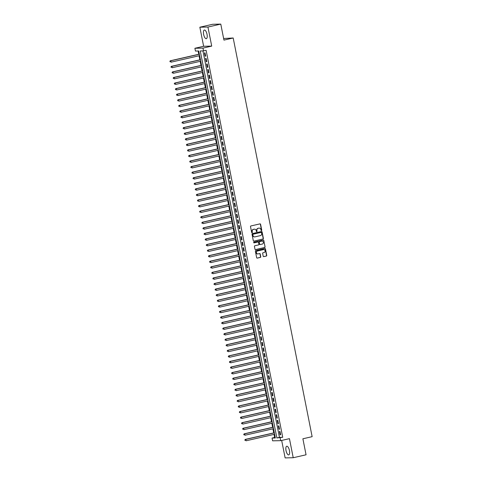 <?xml version="1.0" encoding="UTF-8"?>
<svg xmlns="http://www.w3.org/2000/svg" width="482" height="482" viewBox="0 0 482 482"><rect width="100%" height="100%" fill="white"/><g stroke="black" fill="none" stroke-linecap="round" stroke-linejoin="round"><path stroke-width="0.72" d="M261.467 230.583A0.392 0.361 88.8 0 0 261.744 230.119L260.593 224.311A0.56 0.518 88.8 0 0 259.979 223.877L250.905 225.956A0.56 0.518 88.8 0 0 250.507 226.618L251.658 232.426A0.392 0.361 88.8 0 0 252.086 232.728A0.392 0.361 88.8 0 0 252.363 232.264L252.213 231.511A1.789 1.651 88.8 0 1 253.484 229.396L254.237 229.221A1.789 1.651 88.8 0 1 256.201 230.601L256.346 231.354A0.392 0.361 88.8 0 0 256.773 231.655A0.392 0.361 88.8 0 0 257.051 231.191L256.906 230.438A1.789 1.651 88.8 0 1 258.171 228.317L258.93 228.149A1.789 1.651 88.8 0 1 260.889 229.528L261.039 230.275A0.392 0.361 88.8 0 0 261.467 230.583M261.286 230.571A0.392 0.361 88.8 0 0 261.527 230.119L260.376 224.317A0.56 0.518 88.8 0 0 259.967 223.883M251.911 232.716A0.392 0.361 88.8 0 0 252.146 232.27L252.213 231.511M256.599 231.643A0.392 0.361 88.8 0 0 256.834 231.197L256.906 230.438M289.447 450.537A4.44 1.675 -102.9 0 0 286.748 446.248A4.44 1.675 -102.9 0 0 286.031 450.61A4.44 1.675 -102.9 0 0 288.73 454.906A4.44 1.675 -102.9 0 0 289.447 450.537M207.031 34.324A4.44 1.675 -102.9 0 0 204.338 30.035A4.44 1.675 -102.9 0 0 203.621 34.397A4.44 1.675 -102.9 0 0 206.314 38.687A4.44 1.675 -102.9 0 0 207.031 34.324M263.19 256.195A0.56 0.518 88.8 0 0 263.805 256.623L266.347 256.044A0.56 0.518 88.8 0 0 266.745 255.382L265.468 248.929A0.56 0.518 88.8 0 0 264.853 248.501L255.779 250.58A0.56 0.518 88.8 0 0 255.382 251.236L256.659 257.689A0.56 0.518 88.8 0 0 257.274 258.117L260.346 257.418A0.56 0.518 88.8 0 0 260.744 256.755L260.196 253.996A0.56 0.518 88.8 0 0 259.587 253.562L258.063 253.912A1.494 1.38 88.8 0 1 256.4 252.616A1.494 1.38 88.8 0 1 257.484 250.989L263.455 249.622A1.494 1.38 88.8 0 1 265.118 250.911A1.494 1.38 88.8 0 1 264.034 252.544L263.039 252.773A0.56 0.518 88.8 0 0 262.642 253.436L263.19 256.195M280.156 437.873L280.711 440.656L272.619 440.825L272.065 438.042L275.349 437.975L198.723 50.996L195.445 51.062L194.891 48.278L202.982 48.11L203.531 50.893L200.253 50.959L276.879 437.939L282.723 437.282L206.103 50.303L203.531 50.893M220.78 24.1L207.941 27.04L199.849 27.209L212.689 24.269L220.78 24.1L223.949 40.108L233.198 37.994L312.137 436.668L302.889 438.783L306.058 454.791L293.219 457.731L289.441 438.656L280.711 440.656M199.849 27.209L203.627 46.278L211.712 46.109L207.941 27.04M211.712 46.109L202.982 48.11M262.985 239.048A0.56 0.518 88.8 0 0 263.377 238.385L262.106 231.932A0.56 0.518 88.8 0 0 261.491 231.505L252.411 233.577A0.56 0.518 88.8 0 0 252.02 234.24L253.297 240.693A0.56 0.518 88.8 0 0 253.906 241.121L262.762 239.048A0.56 0.518 88.8 0 0 263.16 238.385L261.883 231.938A0.56 0.518 88.8 0 0 261.479 231.505M263.787 240.434L265.064 246.88A0.56 0.518 88.8 0 1 264.666 247.543L255.593 249.622A0.56 0.518 88.8 0 1 254.978 249.188L254.43 246.429A0.56 0.518 88.8 0 1 254.827 245.766L258.509 244.928A0.56 0.518 88.8 0 0 258.906 244.266L258.539 242.434A0.56 0.518 88.8 0 0 257.93 242L254.098 242.88A0.392 0.361 88.8 0 1 253.665 242.542A0.392 0.361 88.8 0 1 253.948 242.115L263.172 240A0.56 0.518 88.8 0 1 263.787 240.434L265.064 246.88M281.669 440.434L285.127 457.9L293.219 457.731M205.675 56.183L205.013 52.845L204.464 52.851L205.127 56.195L205.675 56.183M206.778 61.75L206.115 58.412L205.567 58.424L206.23 61.762L206.778 61.75M207.881 67.317L207.218 63.979L206.67 63.992L207.332 67.329L207.881 67.317M208.983 72.89L208.32 69.547L207.772 69.559L208.435 72.896L208.983 72.89M210.086 78.458L209.423 75.114L208.875 75.126L209.537 78.47L210.086 78.458M211.188 84.025L210.526 80.681L209.977 80.693L210.64 84.037L211.188 84.025M212.291 89.592L211.628 86.254L211.08 86.26L211.743 89.604L212.291 89.592M213.393 95.159L212.731 91.821L212.182 91.833L212.845 95.171L213.393 95.159M214.496 100.726L213.833 97.388L213.285 97.4L213.948 100.738L214.496 100.726M215.599 106.293L214.936 102.955L214.388 102.967L215.05 106.305L215.599 106.293M216.701 111.866L216.038 108.522L215.49 108.534L216.153 111.878L216.701 111.866M217.804 117.433L217.141 114.089L216.593 114.101L217.255 117.445L217.804 117.433M218.906 123L218.244 119.657L217.695 119.669L218.358 123.012L218.906 123M220.003 128.567L219.346 125.23L218.798 125.242L219.461 128.58L220.003 128.567M221.105 134.135L220.449 130.797L219.9 130.809L220.563 134.147L221.105 134.135M222.208 139.702L221.551 136.364L221.003 136.376L221.666 139.714L222.208 139.702M223.311 145.275L222.654 141.931L222.106 141.943L222.768 145.287L223.311 145.275M224.413 150.842L223.756 147.498L223.208 147.51L223.871 150.854L224.413 150.842M225.516 156.409L224.859 153.065L224.311 153.077L224.974 156.421L225.516 156.409M226.618 161.976L225.962 158.638L225.413 158.65L226.076 161.988L226.618 161.976M227.721 167.543L227.064 164.205L226.516 164.217L227.179 167.555L227.721 167.543M228.823 173.11L228.167 169.772L227.618 169.785L228.281 173.122L228.823 173.11M229.926 178.683L229.269 175.34L228.721 175.352L229.384 178.695L229.926 178.683M231.029 184.251L230.372 180.907L229.824 180.919L230.486 184.263L231.029 184.251M232.131 189.818L231.474 186.474L230.926 186.486L231.589 189.83L232.131 189.818M233.234 195.385L232.577 192.047L232.029 192.053L232.692 195.397L233.234 195.385M234.336 200.952L233.68 197.614L233.131 197.626L233.794 200.964L234.336 200.952M235.439 206.519L234.782 203.181L234.234 203.193L234.897 206.531L235.439 206.519M236.542 212.092L235.885 208.748L235.337 208.76L235.999 212.098L236.542 212.092M237.644 217.659L236.987 214.315L236.439 214.327L237.102 217.671L237.644 217.659M238.747 223.226L238.09 219.882L237.542 219.894L238.204 223.238L238.747 223.226M239.849 228.793L239.186 225.456L238.644 225.462L239.307 228.805L239.849 228.793M240.952 234.36L240.289 231.023L239.747 231.035L240.41 234.373L240.952 234.36M242.054 239.928L241.392 236.59L240.849 236.602L241.512 239.94L242.054 239.928M243.157 245.501L242.494 242.157L241.952 242.169L242.615 245.507L243.157 245.501M244.26 251.068L243.597 247.724L243.055 247.736L243.717 251.08L244.26 251.068M245.362 256.635L244.699 253.291L244.157 253.303L244.82 256.647L245.362 256.635M246.465 262.202L245.802 258.864L245.26 258.87L245.922 262.214L246.465 262.202M247.567 267.769L246.905 264.431L246.362 264.443L247.019 267.781L247.567 267.769M248.67 273.336L248.007 269.998L247.465 270.01L248.122 273.348L248.67 273.336M249.772 278.909L249.11 275.565L248.567 275.577L249.224 278.915L249.772 278.909M250.875 284.476L250.212 281.133L249.67 281.145L250.327 284.488L250.875 284.476M251.978 290.043L251.315 286.7L250.773 286.712L251.429 290.056L251.978 290.043M253.08 295.611L252.417 292.267L251.875 292.279L252.532 295.623L253.08 295.611M254.183 301.178L253.52 297.84L252.978 297.852L253.634 301.19L254.183 301.178M255.285 306.745L254.623 303.407L254.08 303.419L254.737 306.757L255.285 306.745M256.388 312.312L255.725 308.974L255.183 308.986L255.84 312.324L256.388 312.312M257.49 317.885L256.828 314.541L256.285 314.553L256.942 317.897L257.49 317.885M258.593 323.452L257.93 320.108L257.388 320.12L258.045 323.464L258.593 323.452M259.696 329.019L259.033 325.675L258.491 325.687L259.147 329.031L259.696 329.019M260.798 334.586L260.135 331.248L259.593 331.261L260.25 334.598L260.798 334.586M261.901 340.153L261.238 336.816L260.696 336.828L261.352 340.165L261.901 340.153M263.003 345.721L262.341 342.383L261.798 342.395L262.455 345.733L263.003 345.721M264.106 351.294L263.443 347.95L262.901 347.962L263.558 351.306L264.106 351.294M265.208 356.861L264.546 353.517L264.003 353.529L264.66 356.873L265.208 356.861M266.311 362.428L265.648 359.084L265.106 359.096L265.763 362.44L266.311 362.428M267.414 367.995L266.751 364.657L266.203 364.669L266.865 368.007L267.414 367.995M268.516 373.562L267.853 370.224L267.305 370.236L267.968 373.574L268.516 373.562M269.619 379.129L268.956 375.791L268.408 375.803L269.07 379.141L269.619 379.129M270.721 384.702L270.059 381.358L269.51 381.37L270.173 384.708L270.721 384.702M271.824 390.269L271.161 386.926L270.613 386.938L271.276 390.281L271.824 390.269M272.926 395.836L272.264 392.493L271.715 392.505L272.378 395.849L272.926 395.836M274.029 401.404L273.366 398.066L272.818 398.072L273.481 401.416L274.029 401.404M275.132 406.971L274.469 403.633L273.921 403.645L274.583 406.983L275.132 406.971M276.234 412.538L275.571 409.2L275.023 409.212L275.686 412.55L276.234 412.538M277.337 418.111L276.674 414.767L276.126 414.779L276.788 418.117L277.337 418.111M278.439 423.678L277.777 420.334L277.228 420.346L277.891 423.69L278.439 423.678M279.542 429.245L278.879 425.901L278.331 425.913L278.994 429.257L279.542 429.245M202.928 50.905L279.446 437.355L282.723 437.282M279.433 431.48L280.096 434.824L280.645 434.812L279.982 431.474L279.433 431.48M198.114 51.008L198.765 54.267M199.06 55.767L199.867 59.84M200.163 61.341L200.97 65.407M201.265 66.908L202.072 70.975M202.368 72.475L203.175 76.542M203.47 78.042L204.278 82.109M204.573 83.609L205.374 87.676M205.675 89.176L206.477 93.243M206.778 94.749L207.579 98.816M207.881 100.316L208.682 104.383M208.983 105.883L209.784 109.95M210.086 111.45L210.887 115.517M211.188 117.018L211.99 121.084M212.291 122.585L213.092 126.652M213.393 128.158L214.195 132.225M214.496 133.725L215.297 137.792M215.599 139.292L216.4 143.359M216.701 144.859L217.503 148.926M217.804 150.426L218.605 154.493M218.906 155.993L219.708 160.06M220.009 161.566L220.81 165.633M221.111 167.133L221.913 171.2M222.214 172.701L223.015 176.767M223.317 178.268L224.118 182.335M224.419 183.835L225.221 187.902M225.522 189.402L226.323 193.469M226.624 194.969L227.426 199.042M227.727 200.542L228.528 204.609M228.83 206.109L229.631 210.176M229.932 211.676L230.733 215.743M231.035 217.243L231.836 221.31M232.137 222.811L232.939 226.877M233.24 228.378L234.041 232.451M234.342 233.951L235.144 238.018M235.445 239.518L236.246 243.585M236.548 245.085L237.349 249.152M237.644 250.652L238.451 254.719M238.747 256.219L239.554 260.286M239.849 261.786L240.657 265.859M240.952 267.359L241.759 271.426M242.054 272.926L242.862 276.993M243.157 278.494L243.964 282.56M244.26 284.061L245.067 288.128M245.362 289.628L246.169 293.695M246.465 295.195L247.272 299.262M247.567 300.768L248.375 304.835M248.67 306.335L249.477 310.402M249.772 311.902L250.58 315.969M250.875 317.469L251.682 321.536M251.978 323.036L252.785 327.103M253.08 328.603L253.887 332.67M254.183 334.177L254.99 338.243M255.285 339.744L256.093 343.811M256.388 345.311L257.195 349.378M257.49 350.878L258.298 354.945M258.593 356.445L259.4 360.512M259.696 362.012L260.503 366.079M260.798 367.579L261.606 371.652M261.901 373.152L262.708 377.219M263.003 378.719L263.811 382.786M264.106 384.287L264.913 388.353M265.208 389.854L266.016 393.921M266.311 395.421L267.118 399.488M267.414 400.988L268.221 405.061M268.516 406.561L269.324 410.628M269.619 412.128L270.426 416.195M270.721 417.695L271.529 421.762M271.824 423.262L272.631 427.329M272.926 428.829L273.734 432.896M274.029 434.396L274.638 437.457L275.24 437.445M233.198 37.994L223.63 38.5M274.638 437.457L272.065 438.042M203.627 46.278L194.891 48.278M279.446 437.355L276.879 437.939M205.127 56.195L205.651 56.075M206.23 61.762L206.754 61.642M207.332 67.329L207.856 67.209M208.435 72.896L208.959 72.776M209.537 78.47L210.062 78.349M210.64 84.037L211.164 83.916M211.743 89.604L212.267 89.483M212.845 95.171L213.369 95.05M213.948 100.738L214.472 100.618M215.05 106.305L215.575 106.185M216.153 111.878L216.677 111.758M217.255 117.445L217.78 117.325M218.358 123.012L218.882 122.892M219.461 128.58L219.985 128.459M220.563 134.147L221.087 134.026M221.666 139.714L222.19 139.593M222.768 145.287L223.293 145.166M223.871 150.854L224.395 150.733M224.974 156.421L225.498 156.301M226.076 161.988L226.6 161.868M227.179 167.555L227.703 167.435M228.281 173.122L228.805 173.002M229.384 178.695L229.908 178.575M230.486 184.263L231.011 184.142M231.589 189.83L232.113 189.709M232.692 195.397L233.216 195.276M233.794 200.964L234.318 200.843M234.897 206.531L235.421 206.41M235.999 212.098L236.523 211.984M237.102 217.671L237.626 217.551M238.204 223.238L238.729 223.118M239.307 228.805L239.831 228.685M240.41 234.373L240.934 234.252M241.512 239.94L242.036 239.819M242.615 245.507L243.139 245.392M243.717 251.08L244.241 250.959M244.82 256.647L245.344 256.526M245.922 262.214L246.447 262.094M247.019 267.781L247.549 267.661M248.122 273.348L248.652 273.228M249.224 278.915L249.754 278.795M250.327 284.488L250.857 284.368M251.429 290.056L251.959 289.935M252.532 295.623L253.062 295.502M253.634 301.19L254.165 301.069M254.737 306.757L255.267 306.636M255.84 312.324L256.37 312.203M256.942 317.897L257.472 317.777M258.045 323.464L258.575 323.344M259.147 329.031L259.678 328.911M260.25 334.598L260.78 334.478M261.352 340.165L261.883 340.045M262.455 345.733L262.979 345.612M263.558 351.306L264.082 351.185M264.66 356.873L265.184 356.752M265.763 362.44L266.287 362.319M266.865 368.007L267.389 367.887M267.968 373.574L268.492 373.454M269.07 379.141L269.595 379.021M270.173 384.708L270.697 384.594M271.276 390.281L271.8 390.161M272.378 395.849L272.902 395.728M273.481 401.416L274.005 401.295M274.583 406.983L275.108 406.862M275.686 412.55L276.21 412.429M276.788 418.117L277.313 418.002M277.891 423.69L278.415 423.57M278.994 429.257L279.518 429.137M280.096 434.824L280.62 434.704M259.129 228.113A1.789 1.651 88.8 0 0 258.707 228.155L258.93 228.149M256.683 230.444A1.789 1.651 88.8 0 1 257.954 228.323L258.707 228.155M254.436 229.191A1.789 1.651 88.8 0 0 254.02 229.227L254.237 229.221M251.996 231.517A1.789 1.651 88.8 0 1 253.261 229.396L254.02 229.227M253.906 241.121L262.762 239.048M261.515 232.698A0.392 0.361 88.8 0 0 261.087 232.396L253.122 234.216A0.392 0.361 88.8 0 0 252.845 234.68L253.002 235.475A1.789 1.651 88.8 0 0 254.96 236.855L260.407 235.608A1.789 1.651 88.8 0 0 261.672 233.487L261.515 232.698M254.544 236.891A1.789 1.651 88.8 0 1 252.779 235.481L252.622 234.686A0.392 0.361 88.8 0 1 252.899 234.222L260.87 232.402M255.382 249.622L264.449 247.549A0.56 0.518 88.8 0 0 264.841 246.886M257.906 242A0.56 0.518 88.8 0 0 257.713 242.006L253.924 242.874M262.329 244.049A1.494 1.38 88.8 0 0 262.009 241.096A1.494 1.38 88.8 0 0 261.75 241.127L259.641 241.609A0.56 0.518 88.8 0 0 259.25 242.271L259.611 244.103A0.56 0.518 88.8 0 0 260.22 244.531L262.329 244.049M261.895 241.102A1.494 1.38 88.8 0 0 261.533 241.133L261.75 241.127M260.003 244.537A0.56 0.518 88.8 0 1 259.394 244.109L259.027 242.277A0.56 0.518 88.8 0 1 259.424 241.615L261.533 241.133M263.57 240.44A0.56 0.518 88.8 0 0 263.16 240.006M263.606 249.598A1.494 1.38 88.8 0 0 263.238 249.628L263.455 249.622M257.695 253.942A1.494 1.38 88.8 0 1 257.261 250.989L263.238 249.628M257.069 258.123L260.129 257.418A0.56 0.518 88.8 0 0 260.527 256.761L259.979 253.996A0.56 0.518 88.8 0 0 259.575 253.568M263.6 256.629L266.13 256.05A0.56 0.518 88.8 0 0 266.528 255.388L265.251 248.935A0.56 0.518 88.8 0 0 264.841 248.501M199.343 54.135L170.285 60.786L170.833 60.774L171.104 62.166L199.644 55.635M199.367 54.243L170.833 60.774L169.863 61.353L170.194 61.901L170.08 61.347M169.863 61.353L170.285 60.786M200.446 59.702L171.387 66.353L171.935 66.341L172.207 67.733L200.741 61.202M200.47 59.81L171.935 66.341L170.965 66.92L171.297 67.474L171.182 66.914M170.965 66.92L171.387 66.353M201.548 65.275L172.49 71.92L173.038 71.908L173.309 73.3L201.844 66.775M201.572 65.383L173.038 71.908L172.068 72.487L172.399 73.041L172.285 72.481M172.068 72.487L172.49 71.92M202.651 70.842L173.592 77.488L174.141 77.475L174.412 78.867L202.946 72.342M202.675 70.95L174.141 77.475L173.171 78.054L173.502 78.608L173.387 78.054M173.171 78.054L173.592 77.488M203.753 76.409L174.695 83.055L175.243 83.043L175.514 84.44L204.049 77.909M203.778 76.517L175.243 83.043L174.273 83.621L174.605 84.175L174.49 83.621M174.273 83.621L174.695 83.055M204.856 81.976L175.797 88.628L176.346 88.616L176.617 90.007L205.151 83.476M204.88 82.085L176.346 88.616L175.376 89.194L175.707 89.742L175.593 89.188M175.376 89.194L175.797 88.628M205.959 87.543L176.9 94.195L177.448 94.183L177.719 95.575L206.254 89.043M205.983 87.652L177.448 94.183L176.478 94.761L176.81 95.309L176.695 94.755M176.478 94.761L176.9 94.195M207.061 93.11L178.003 99.762L178.551 99.75L178.822 101.142L207.356 94.611M207.085 93.219L178.551 99.75L177.581 100.328L177.912 100.883L177.798 100.322M177.581 100.328L178.003 99.762M208.164 98.683L179.105 105.329L179.653 105.317L179.925 106.709L208.459 100.184M208.188 98.792L179.653 105.317L178.683 105.895L179.009 106.45L178.9 105.889M178.683 105.895L179.105 105.329M209.266 104.251L180.208 110.896L180.756 110.884L181.027 112.276L209.562 105.751M209.29 104.359L180.756 110.884L179.786 111.463L180.111 112.017L180.003 111.463M179.786 111.463L180.208 110.896M210.369 109.818L181.31 116.463L181.859 116.451L182.13 117.843L210.664 111.318M210.393 109.926L181.859 116.451L180.889 117.03L181.214 117.584L181.105 117.03M180.889 117.03L181.31 116.463M211.471 115.385L182.413 122.036L182.955 122.024L183.232 123.416L211.767 116.885M211.496 115.493L182.955 122.024L181.991 122.603L182.317 123.151L182.208 122.597M181.991 122.603L182.413 122.036M212.574 120.952L183.515 127.603L184.058 127.591L184.335 128.983L212.869 122.452M212.598 121.06L184.058 127.591L183.094 128.17L183.419 128.718L183.311 128.164M183.094 128.17L183.515 127.603M213.677 126.519L184.618 133.171L185.16 133.159L185.437 134.55L213.972 128.019M213.701 126.627L185.16 133.159L184.196 133.737L184.522 134.291L184.413 133.731M184.196 133.737L184.618 133.171M214.779 132.092L185.721 138.738L186.263 138.726L186.54 140.117L215.074 133.592M214.803 132.201L186.263 138.726L185.299 139.304L185.624 139.858L185.516 139.298M185.299 139.304L185.721 138.738M215.882 137.659L186.823 144.305L187.365 144.293L187.643 145.685L216.177 139.159M215.906 137.768L187.365 144.293L186.401 144.871L186.727 145.425L186.618 144.871M186.401 144.871L186.823 144.305M216.984 143.226L187.926 149.872L188.468 149.86L188.745 151.252L217.28 144.727M217.008 143.335L188.468 149.86L187.504 150.438L187.829 150.993L187.721 150.438M187.504 150.438L187.926 149.872M218.087 148.793L189.028 155.439L189.571 155.433L189.848 156.825L218.382 150.294M218.111 148.902L189.571 155.433L188.607 156.011L188.932 156.56L188.823 156.005M188.607 156.011L189.028 155.439M219.19 154.361L190.131 161.012L190.673 161L190.95 162.392L219.485 155.861M219.214 154.469L190.673 161L189.709 161.578L190.035 162.127L189.926 161.572M189.709 161.578L190.131 161.012M220.292 159.928L191.233 166.579L191.776 166.567L192.053 167.959L220.587 161.428M220.316 160.036L191.776 166.567L190.812 167.146L191.137 167.7L191.029 167.14M190.812 167.146L191.233 166.579M221.395 165.495L192.336 172.146L192.878 172.134L193.155 173.526L221.69 167.001M221.419 165.609L192.878 172.134L191.914 172.713L192.24 173.267L192.131 172.707M191.914 172.713L192.336 172.146M222.497 171.068L193.439 177.713L193.981 177.701L194.258 179.093L222.792 172.568M222.521 171.176L193.981 177.701L193.017 178.28L193.342 178.834L193.234 178.274M193.017 178.28L193.439 177.713M223.6 176.635L194.541 183.281L195.083 183.268L195.361 184.66L223.895 178.135M223.624 176.743L195.083 183.268L194.119 183.847L194.445 184.401L194.336 183.847M194.119 183.847L194.541 183.281M224.702 182.202L195.644 188.848L196.186 188.842L196.463 190.233L224.998 183.702M224.726 182.31L196.186 188.842L195.222 189.42L195.547 189.968L195.439 189.414M195.222 189.42L195.644 188.848M225.805 187.769L196.746 194.421L197.289 194.409L197.566 195.8L226.1 189.269M225.823 187.878L197.289 194.409L196.325 194.987L196.65 195.535L196.542 194.981M196.325 194.987L196.746 194.421M226.908 193.336L197.849 199.988L198.391 199.976L198.668 201.368L227.203 194.836M226.926 193.445L198.391 199.976L197.427 200.554L197.753 201.108L197.644 200.548M197.427 200.554L197.849 199.988M228.01 198.903L198.952 205.555L199.494 205.543L199.771 206.935L228.305 200.41M228.028 199.012L199.494 205.543L198.53 206.121L198.855 206.676L198.747 206.115M198.53 206.121L198.952 205.555M229.113 204.476L200.054 211.122L200.596 211.11L200.874 212.502L229.408 205.977M229.131 204.585L200.596 211.11L199.632 211.688L199.958 212.243L199.849 211.682M199.632 211.688L200.054 211.122M230.215 210.044L201.157 216.689L201.699 216.677L201.976 218.069L230.51 211.544M230.233 210.152L201.699 216.677L200.735 217.255L201.06 217.81L200.952 217.255M200.735 217.255L201.157 216.689M231.318 215.611L202.259 222.256L202.802 222.25L203.079 223.642L231.613 217.111M231.336 215.719L202.802 222.25L201.838 222.829L202.163 223.377L202.054 222.823M201.838 222.829L202.259 222.256M232.42 221.178L203.362 227.829L203.904 227.817L204.181 229.209L232.716 222.678M232.438 221.286L203.904 227.817L202.94 228.396L203.265 228.944L203.157 228.39M202.94 228.396L203.362 227.829M233.523 226.745L204.464 233.396L205.007 233.384L205.284 234.776L233.818 228.245M233.541 226.853L205.007 233.384L204.043 233.963L204.368 234.517L204.26 233.957M204.043 233.963L204.464 233.396M234.626 232.312L205.567 238.964L206.109 238.952L206.386 240.343L234.921 233.812M234.644 232.42L206.109 238.952L205.145 239.53L205.471 240.084L205.362 239.524M205.145 239.53L205.567 238.964M235.728 237.885L206.67 244.531L207.212 244.519L207.489 245.91L236.023 239.385M235.746 237.994L207.212 244.519L206.248 245.097L206.573 245.651L206.465 245.091M206.248 245.097L206.67 244.531M236.831 243.452L207.772 250.098L208.314 250.086L208.592 251.477L237.126 244.952M236.849 243.561L208.314 250.086L207.35 250.664L207.676 251.218L207.567 250.664M207.35 250.664L207.772 250.098M237.933 249.019L208.875 255.665L209.417 255.653L209.694 257.051L238.228 250.52M237.951 249.128L209.417 255.653L208.453 256.237L208.778 256.786L208.67 256.231M208.453 256.237L208.875 255.665M239.036 254.586L209.971 261.238L210.52 261.226L210.797 262.618L239.331 256.087M239.054 254.695L210.52 261.226L209.556 261.804L209.881 262.353L209.772 261.798M209.556 261.804L209.971 261.238M240.138 260.153L211.074 266.805L211.622 266.793L211.899 268.185L240.434 261.654M240.157 260.262L211.622 266.793L210.658 267.371L210.983 267.92L210.875 267.365M210.658 267.371L211.074 266.805M241.241 265.721L212.176 272.372L212.725 272.36L213.002 273.752L241.536 267.221M241.259 265.829L212.725 272.36L211.761 272.939L212.086 273.493L211.978 272.933M211.761 272.939L212.176 272.372M242.344 271.294L213.279 277.939L213.827 277.927L214.104 279.319L242.639 272.794M242.362 271.402L213.827 277.927L212.863 278.506L213.189 279.06L213.08 278.5M212.863 278.506L213.279 277.939M243.446 276.861L214.382 283.506L214.93 283.494L215.207 284.886L243.741 278.361M243.464 276.969L214.93 283.494L213.966 284.073L214.291 284.627L214.183 284.073M213.966 284.073L214.382 283.506M244.549 282.428L215.484 289.073L216.032 289.061L216.31 290.459L244.844 283.928M244.567 282.536L216.032 289.061L215.068 289.64L215.394 290.194L215.285 289.64M215.068 289.64L215.484 289.073M245.651 287.995L216.587 294.647L217.135 294.635L217.412 296.026L245.947 289.495M245.669 288.103L217.135 294.635L216.171 295.213L216.496 295.761L216.388 295.207M216.171 295.213L216.587 294.647M246.754 293.562L217.689 300.214L218.238 300.202L218.515 301.593L247.049 295.062M246.772 293.671L218.238 300.202L217.274 300.78L217.599 301.328L217.49 300.774M217.274 300.78L217.689 300.214M247.856 299.129L218.792 305.781L219.34 305.769L219.617 307.161L248.152 300.629M247.875 299.238L219.34 305.769L218.376 306.347L218.701 306.901L218.593 306.341M218.376 306.347L218.792 305.781M248.959 304.702L219.894 311.348L220.443 311.336L220.72 312.728L249.254 306.203M248.977 304.811L220.443 311.336L219.473 311.914L219.804 312.469L219.696 311.908M219.473 311.914L219.894 311.348M250.062 310.269L220.997 316.915L221.545 316.903L221.822 318.295L250.357 311.77M250.08 310.378L221.545 316.903L220.575 317.481L220.907 318.036L220.798 317.481M220.575 317.481L220.997 316.915M251.164 315.837L222.1 322.482L222.648 322.47L222.925 323.862L251.459 317.337M251.182 315.945L222.648 322.47L221.678 323.048L222.009 323.603L221.901 323.048M221.678 323.048L222.1 322.482M252.267 321.404L223.202 328.055L223.75 328.043L224.028 329.435L252.562 322.904M252.285 321.512L223.75 328.043L222.78 328.622L223.112 329.17L223.003 328.616M222.78 328.622L223.202 328.055M253.369 326.971L224.305 333.622L224.853 333.61L225.13 335.002L253.665 328.471M253.387 327.079L224.853 333.61L223.883 334.189L224.214 334.737L224.106 334.183M223.883 334.189L224.305 333.622M254.472 332.538L225.407 339.189L225.956 339.177L226.233 340.569L254.767 334.038M254.49 332.646L225.956 339.177L224.986 339.756L225.317 340.31L225.208 339.75M224.986 339.756L225.407 339.189M255.574 338.111L226.51 344.757L227.058 344.744L227.335 346.136L255.87 339.611M255.593 338.219L227.058 344.744L226.088 345.323L226.42 345.877L226.311 345.317M226.088 345.323L226.51 344.757M256.677 343.678L227.612 350.324L228.161 350.312L228.438 351.703L256.972 345.178M256.695 343.787L228.161 350.312L227.191 350.89L227.522 351.444L227.414 350.884M227.191 350.89L227.612 350.324M257.78 349.245L228.715 355.891L229.263 355.879L229.54 357.27L258.075 350.745M257.798 349.354L229.263 355.879L228.293 356.457L228.625 357.011L228.516 356.457M228.293 356.457L228.715 355.891M258.882 354.812L229.818 361.458L230.366 361.452L230.643 362.844L259.177 356.312M258.9 354.921L230.366 361.452L229.396 362.03L229.727 362.578L229.619 362.024M229.396 362.03L229.818 361.458M259.985 360.379L230.92 367.031L231.468 367.019L231.746 368.411L260.28 361.88M260.003 360.488L231.468 367.019L230.498 367.597L230.83 368.146L230.721 367.591M230.498 367.597L230.92 367.031M261.087 365.946L232.023 372.598L232.571 372.586L232.848 373.978L261.383 367.447M261.105 366.055L232.571 372.586L231.601 373.164L231.932 373.719L231.824 373.158M231.601 373.164L232.023 372.598M262.19 371.514L233.125 378.165L233.674 378.153L233.951 379.545L262.485 373.02M262.208 371.628L233.674 378.153L232.704 378.732L233.035 379.286L232.927 378.725M232.704 378.732L233.125 378.165M263.293 377.087L234.228 383.732L234.776 383.72L235.053 385.112L263.588 378.587M263.311 377.195L234.776 383.72L233.806 384.299L234.138 384.853L234.029 384.293M233.806 384.299L234.228 383.732M264.395 382.654L235.33 389.299L235.879 389.287L236.156 390.679L264.69 384.154M264.413 382.762L235.879 389.287L234.909 389.866L235.24 390.42L235.132 389.866M234.909 389.866L235.33 389.299M265.498 388.221L236.433 394.866L236.981 394.86L237.258 396.252L265.793 389.721M265.516 388.329L236.981 394.86L236.011 395.439L236.343 395.987L236.234 395.433M236.011 395.439L236.433 394.866M266.6 393.788L237.536 400.44L238.084 400.428L238.361 401.819L266.895 395.288M266.618 393.896L238.084 400.428L237.114 401.006L237.445 401.554L237.337 401M237.114 401.006L237.536 400.44M267.703 399.355L238.638 406.007L239.186 405.995L239.464 407.386L267.998 400.855M267.721 399.464L239.186 405.995L238.216 406.573L238.548 407.127L238.439 406.567M238.216 406.573L238.638 406.007M268.799 404.922L239.741 411.574L240.289 411.562L240.566 412.954L269.101 406.428M268.823 405.031L240.289 411.562L239.319 412.14L239.65 412.694L239.542 412.134M239.319 412.14L239.741 411.574M269.902 410.495L240.843 417.141L241.392 417.129L241.669 418.521L270.203 411.996M269.926 410.604L241.392 417.129L240.422 417.707L240.753 418.262L240.645 417.701M240.422 417.707L240.843 417.141M271.005 416.062L241.946 422.708L242.494 422.696L242.771 424.088L271.306 417.563M271.029 416.171L242.494 422.696L241.524 423.274L241.856 423.829L241.747 423.274M241.524 423.274L241.946 422.708M272.107 421.63L243.048 428.275L243.597 428.269L243.874 429.661L272.408 423.13M272.131 421.738L243.597 428.269L242.627 428.847L242.958 429.396L242.85 428.841M242.627 428.847L243.048 428.275M273.21 427.197L244.151 433.848L244.699 433.836L244.977 435.228L273.511 428.697M273.234 427.305L244.699 433.836L243.729 434.415L244.061 434.963L243.952 434.409M243.729 434.415L244.151 433.848M274.312 432.764L245.254 439.415L245.802 439.403L246.079 440.795L274.613 434.264M274.336 432.872L245.802 439.403L244.832 439.982L245.163 440.53L245.055 439.976M244.832 439.982L245.254 439.415"/></g></svg>
